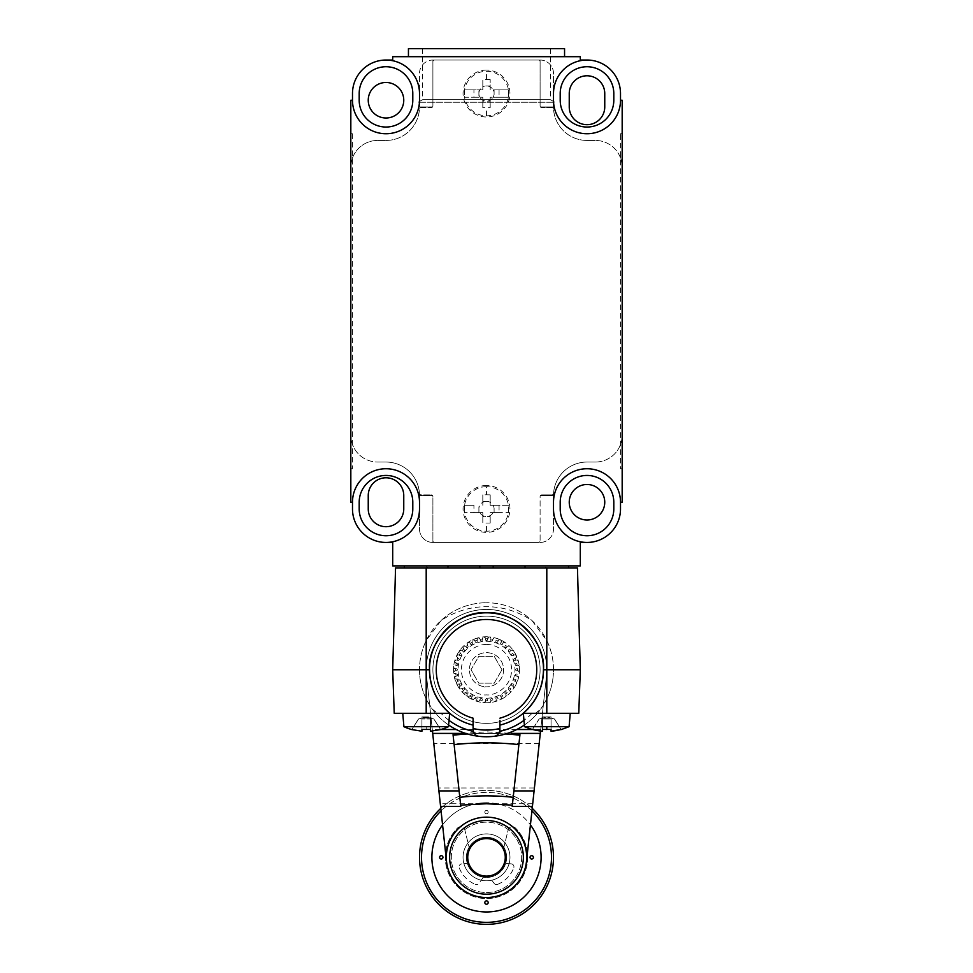 <?xml version="1.0" encoding="UTF-8"?>
<svg xmlns="http://www.w3.org/2000/svg" width="973" height="973" viewBox="0 0 973 973"><rect width="100%" height="100%" fill="white"/><g stroke="black" fill="none" stroke-linecap="round" stroke-linejoin="round"><path stroke-width="0.73" stroke-dasharray="4.87 3.65" d="M508.453 97.227L508.465 89.857A22.27 22.27 0 0 0 486.5 71.272A22.27 22.27 0 0 0 464.535 97.227L482.815 97.227L464.535 97.227A22.27 22.27 0 0 0 486.5 115.811A22.27 22.27 0 0 0 508.465 89.857L493.141 89.857A7.602 7.602 0 0 1 493.141 97.227L508.453 97.227L490.185 97.227L490.185 107.638L490.185 101.143L482.815 101.143L482.815 100.183A7.602 7.602 0 0 1 479.859 97.227L478.898 97.227L478.898 89.857L472.404 89.857L482.815 89.857L482.815 79.445L482.815 85.94L490.185 85.94L490.185 89.857L490.185 79.445L490.185 85.94M494.102 89.857L494.102 97.227M473.936 505.255L464.547 505.255L473.936 505.255L473.936 512.625L482.815 512.625L464.535 512.625L482.815 512.625L482.815 523.036L490.185 523.036L490.185 516.541L482.815 516.541L482.815 515.593A7.602 7.602 0 0 0 493.141 505.255L494.102 505.255L494.102 512.625L499.064 512.625L490.185 512.625L508.453 512.625L494.102 512.625M386.001 542.447A33.496 33.496 0 0 0 419.497 508.94L419.497 502.25A33.496 33.496 0 0 0 386.001 468.743A33.496 33.496 0 0 0 352.494 502.25L352.494 508.94A33.496 33.496 0 0 0 386.001 542.447L392.703 542.447L392.703 565.897L580.297 565.897L580.297 542.447L586.999 542.447A33.496 33.496 0 0 0 620.506 508.94L620.506 502.25A33.496 33.496 0 0 0 586.999 468.743A33.496 33.496 0 0 0 553.503 502.25L553.503 508.94A33.496 33.496 0 0 0 586.999 542.447M350.827 133.739L352.494 133.739L350.827 133.739L350.827 100.243L352.494 100.243A33.496 33.496 0 0 0 386.001 133.739A33.496 33.496 0 0 0 419.497 100.243L419.497 93.542A33.496 33.496 0 0 0 386.001 60.034L386.013 60.034M586.999 60.034A33.496 33.496 0 0 0 553.503 93.542L553.503 100.243A33.496 33.496 0 0 0 586.999 133.739A33.496 33.496 0 0 0 620.506 100.243L620.506 93.542A33.496 33.496 0 0 0 586.999 60.034L580.297 60.034L580.297 56.689L392.703 56.689L392.703 60.034L386.001 60.034A33.496 33.496 0 0 0 352.494 93.542L352.494 100.243M620.506 502.25L622.173 502.25L622.173 468.743L620.506 468.743L620.506 133.739L622.173 133.739L622.173 100.243L620.506 100.243M408.441 56.689L564.559 56.689L408.441 56.689M352.494 133.739L352.494 468.743L350.827 468.743L350.827 502.25L352.494 502.25M486.5 565.897L426.198 565.897L486.5 565.897M568.524 565.897L525.031 565.897L568.524 565.897M548.273 565.897L525.031 565.897L548.273 565.897M404.476 565.897L447.969 565.897L404.476 565.897M424.727 565.897L447.969 565.897L424.727 565.897M569.241 502.25A17.757 17.757 0 0 0 586.999 519.996A17.757 17.757 0 0 0 604.756 502.25A17.757 17.757 0 0 0 586.999 484.493A17.757 17.757 0 0 0 569.241 502.25M403.759 495.549A17.757 17.757 0 0 0 386.001 477.792A17.757 17.757 0 0 0 368.244 495.549L368.244 508.94A17.757 17.757 0 0 0 386.001 526.697A17.757 17.757 0 0 0 403.759 508.94L403.759 495.549M350.827 468.743L352.494 468.743M350.827 167.113A26.806 26.806 0 0 1 377.621 140.44A26.806 26.806 0 0 0 350.827 167.247L350.827 435.247A26.806 26.806 0 0 0 377.621 462.041L386.001 462.041A33.508 33.508 0 0 1 419.436 493.311A1.678 1.678 0 0 0 421.102 494.88L431.221 494.88L421.102 494.88A1.678 1.678 0 0 1 419.436 493.311A33.508 33.508 0 0 0 386.001 462.041A33.496 33.496 0 0 1 419.497 495.549A33.496 33.496 0 0 0 386.001 462.041L377.621 462.041A26.806 26.806 0 0 1 350.827 435.247L350.827 167.247L350.827 435.247A26.806 26.806 0 0 0 377.621 462.041A26.806 26.806 0 0 1 350.827 435.381M419.497 495.549L419.497 529.044A13.403 13.403 0 0 0 432.9 542.447L540.1 542.447A13.403 13.403 0 0 0 553.503 529.044L553.503 495.549A33.496 33.496 0 0 1 586.999 462.041A33.496 33.496 0 0 0 553.503 495.549L540.429 495.549A1.678 1.678 0 0 0 540.1 496.546L540.1 542.447A13.403 13.403 0 0 0 553.503 529.044L553.503 495.549L540.429 495.549A1.678 1.678 0 0 0 540.1 496.546A1.678 1.678 0 0 1 541.779 494.88A1.678 1.678 0 0 0 540.1 496.546L540.1 540.769A1.678 1.678 0 0 1 540.1 540.818L540.1 540.769A1.678 1.678 0 0 1 538.422 542.447L434.578 542.447A1.678 1.678 0 0 1 432.9 540.769L432.9 496.546L432.9 542.447L540.1 542.447L540.1 540.818A1.678 1.678 0 0 1 538.422 542.447L434.578 542.447A1.678 1.678 0 0 1 432.9 540.769L432.9 496.546A1.678 1.678 0 0 0 431.221 494.88A1.678 1.678 0 0 1 432.9 496.546L432.9 542.447A13.403 13.403 0 0 1 419.497 529.044L419.497 495.549L432.559 495.549A1.678 1.678 0 0 1 432.9 496.558A1.678 1.678 0 0 0 432.559 495.549L419.497 495.549M595.379 462.041L586.999 462.041L595.379 462.041A26.806 26.806 0 0 0 622.173 435.247L622.173 167.247L622.173 435.247A26.806 26.806 0 0 1 595.379 462.041A26.806 26.806 0 0 0 622.173 435.247A26.806 26.806 0 0 1 595.379 462.041L586.999 462.041A33.508 33.508 0 0 0 553.564 493.311A1.678 1.678 0 0 1 551.898 494.88L541.779 494.88L551.898 494.88A1.678 1.678 0 0 0 553.564 493.311A33.508 33.508 0 0 1 586.999 462.041L595.379 462.041M620.506 468.743L622.173 468.743M368.244 100.243A17.757 17.757 0 0 0 386.001 118.001A17.757 17.757 0 0 0 403.759 100.243A17.757 17.757 0 0 0 386.001 82.486A17.757 17.757 0 0 0 368.244 100.243M604.756 93.542A17.757 17.757 0 0 0 586.999 75.785A17.757 17.757 0 0 0 569.241 93.542L569.241 106.945A17.757 17.757 0 0 0 586.999 124.69A17.757 17.757 0 0 0 604.756 106.945L604.756 93.542M622.173 133.739L620.506 133.739M620.506 157.918A26.806 26.806 0 0 0 595.379 140.44A26.806 26.806 0 0 1 622.173 167.247A26.806 26.806 0 0 0 595.379 140.44A26.806 26.806 0 0 1 622.173 167.247L622.173 435.247L622.173 167.247A26.806 26.806 0 0 0 620.506 157.918M586.999 140.44L595.379 140.44L586.999 140.44A33.496 33.496 0 0 1 553.503 106.945L553.503 73.437A13.403 13.403 0 0 0 540.1 60.034L432.9 60.034A13.403 13.403 0 0 0 419.497 73.437L419.497 106.945A33.496 33.496 0 0 1 386.001 140.44A33.496 33.496 0 0 0 419.497 106.933L432.584 106.933L419.497 106.933L419.497 73.437A13.403 13.403 0 0 1 432.9 60.034L432.9 105.948A1.678 1.678 0 0 1 431.221 107.614A1.678 1.678 0 0 0 432.9 105.935L432.9 60.034L540.1 60.034L540.1 105.935L540.1 60.034A13.403 13.403 0 0 1 553.503 73.437L553.503 106.933A33.496 33.496 0 0 0 586.999 140.44L595.379 140.44L586.999 140.44A33.508 33.508 0 0 1 553.564 109.171A33.508 33.508 0 0 0 586.999 140.44M377.621 140.44L386.001 140.44A33.508 33.508 0 0 0 419.436 109.171A1.678 1.678 0 0 1 421.102 107.614L431.221 107.614L421.102 107.614A1.678 1.678 0 0 0 419.436 109.171A33.508 33.508 0 0 1 386.001 140.44L377.621 140.44A26.806 26.806 0 0 0 350.827 167.247A26.806 26.806 0 0 1 377.621 140.44L386.001 140.44L377.621 140.44M408.441 48.65L564.559 48.65M486.5 567.904L546.802 567.904L486.5 567.904M525.079 565.897L525.079 567.904L545.33 567.904L545.33 565.897L545.33 567.904L525.031 567.904L568.573 567.904L525.031 567.904L525.079 565.897L525.079 567.904M447.921 565.897L447.921 567.904L427.67 567.904L427.67 565.897L427.67 567.904L447.969 567.904L404.427 567.904L447.969 567.904L447.921 565.897L447.921 567.904M613.805 508.94L613.805 502.25A26.806 26.806 0 0 0 586.999 475.444A26.806 26.806 0 0 0 560.205 502.25L560.205 508.94A26.806 26.806 0 0 0 586.999 535.746A26.806 26.806 0 0 0 613.805 508.94M613.805 100.243L613.805 93.542A26.806 26.806 0 0 0 586.999 66.736A26.806 26.806 0 0 0 560.205 93.542L560.205 100.243A26.806 26.806 0 0 0 586.999 127.037A26.806 26.806 0 0 0 613.805 100.243M550.353 48.65L422.647 48.65L550.353 48.65L550.353 99.66L422.647 99.66L550.353 99.66L554.841 102.25L418.159 102.25L554.841 102.25M412.795 100.243L412.795 93.542A26.806 26.806 0 0 0 386.001 66.736A26.806 26.806 0 0 0 359.195 93.542L359.195 100.243A26.806 26.806 0 0 0 386.001 127.037A26.806 26.806 0 0 0 412.795 100.243M412.795 508.94L412.795 502.25A26.806 26.806 0 0 0 386.001 475.444A26.806 26.806 0 0 0 359.195 502.25L359.195 508.94A26.806 26.806 0 0 0 386.001 535.746A26.806 26.806 0 0 0 412.795 508.94M426.198 565.897L426.198 567.904L577.451 567.904L580.297 669.752L553.503 669.752C553.479 659.56 551.253 649.83 546.802 640.55L531.939 620.519C518.062 611.397 502.907 606.775 486.5 606.678C470.093 606.775 454.938 611.397 441.061 620.519L426.198 640.55C421.771 649.721 419.545 659.463 419.497 669.752L392.703 669.752L395.549 567.904L426.198 567.904L426.198 640.55M540.441 106.933A1.678 1.678 0 0 1 540.1 105.935L540.1 61.713A1.678 1.678 0 0 0 539.614 60.533A1.678 1.678 0 0 1 540.1 61.713L540.1 105.935A1.678 1.678 0 0 0 540.112 106.106A1.678 1.678 0 0 1 540.1 105.935A1.678 1.678 0 0 0 541.779 107.614L551.898 107.614A1.678 1.678 0 0 1 553.564 109.171A1.678 1.678 0 0 0 551.898 107.614L541.779 107.614A1.678 1.678 0 0 1 540.112 106.106A1.678 1.678 0 0 0 540.441 106.933L553.503 106.933L540.441 106.933M386.001 462.041L377.621 462.041L386.001 462.041M432.9 105.984A1.678 1.678 0 0 0 432.9 105.948L432.9 61.713A1.678 1.678 0 0 1 434.578 60.034L538.422 60.034A1.678 1.678 0 0 1 539.614 60.533A1.678 1.678 0 0 0 538.422 60.034L434.578 60.034A1.678 1.678 0 0 0 432.9 61.713L432.9 105.935A1.678 1.678 0 0 1 432.571 106.933A1.678 1.678 0 0 0 432.9 105.984M422.647 48.65L422.647 99.66L418.159 102.25M578.777 713.294L535.454 713.294L540.708 709.122A67.003 67.003 0 0 1 524.374 725.019M546.802 713.294L570.251 713.294L523.352 713.294L546.802 713.294L546.802 698.942C551.229 689.772 553.455 680.03 553.503 669.752M441.061 620.519A67.003 67.003 0 0 1 486.5 602.749A67.003 67.003 0 0 0 419.497 669.752A67.003 67.003 0 0 0 486.5 736.743A67.003 67.003 0 0 0 553.503 669.752A67.003 67.003 0 0 0 486.5 602.749A67.003 67.003 0 0 1 531.939 620.519M546.802 698.942L540.708 709.122M448.626 725.019A67.003 67.003 0 0 1 432.292 709.122L426.198 698.942C421.771 689.772 419.545 680.03 419.497 669.752M432.292 709.122L437.546 713.294L394.223 713.294M523.352 713.294L570.251 713.294L523.352 713.294L524.52 726.697L569.083 726.697A53.503 53.503 0 0 1 561.202 729.58M499.903 729.677L499.903 725.104A56.945 56.945 0 0 0 523.194 713.294L535.454 713.294M493.943 736.33C496.887 735.856 498.808 734.189 499.684 731.343M486.5 616.14A53.6 53.6 0 0 1 540.1 669.752A53.6 53.6 0 0 1 486.5 723.353A53.6 53.6 0 0 1 432.9 669.752A53.6 53.6 0 0 1 486.5 616.14A53.6 53.6 0 0 0 432.9 669.752A53.6 53.6 0 0 0 486.5 723.353A53.6 53.6 0 0 0 540.1 669.752A53.6 53.6 0 0 0 486.5 616.14A53.6 53.6 0 0 0 432.9 669.752A53.6 53.6 0 0 0 486.5 723.353A53.6 53.6 0 0 0 540.1 669.752A53.6 53.6 0 0 0 486.5 616.14A53.6 53.6 0 0 0 432.9 669.752A53.6 53.6 0 0 0 486.5 723.353A53.6 53.6 0 0 0 540.1 669.752A53.6 53.6 0 0 0 486.5 616.14M479.057 736.33C476.113 735.856 474.192 734.189 473.316 731.343M449.027 720.385A62.99 62.99 0 0 1 440.988 713.294L437.546 713.294M426.198 713.294L402.749 713.294L426.198 713.294L426.198 698.942M449.648 713.294L402.749 713.294L449.648 713.294L448.48 726.697L403.917 726.697L448.48 726.697L403.917 726.697L402.749 713.294M440.988 713.294L449.806 713.294A56.945 56.945 0 0 0 473.097 725.104L473.097 720.373M523.194 713.294A56.945 56.945 0 0 1 499.903 725.104L499.903 720.373M449.806 713.294A56.945 56.945 0 0 0 473.097 725.104L473.097 729.677M570.251 713.294L569.083 726.697M532.401 729.58L539.2 718.95L546.802 716.919L551.059 718.062L551.059 718.95L542.545 718.95L551.059 718.95L551.059 731.222L551.059 718.062L546.802 716.919L554.501 718.974L561.105 729.434L554.391 718.95L551.059 718.062L551.059 731.222A53.333 53.333 0 0 0 561.105 729.434L554.391 718.95L551.059 718.062L542.545 718.062L542.545 731.222L542.545 718.062L551.059 718.062L551.059 731.222L551.059 729.434L542.545 729.434L542.545 718.062L542.545 731.222A53.333 53.333 0 0 1 532.486 729.434L532.401 729.58A53.503 53.503 0 0 1 524.52 726.697M551.059 729.434L551.059 716.919L551.059 729.434L542.545 729.434L542.545 718.974L542.545 729.434M432.45 731.015L426.551 676.211A60.302 60.302 0 0 1 492.958 609.791A60.302 60.302 0 0 1 546.449 676.211L540.55 731.015M421.941 729.434L421.941 718.062L430.455 718.062L433.897 718.974L440.514 729.434L433.8 718.95L426.198 716.919L421.941 718.062L421.941 718.95L430.455 718.95L430.455 716.919L430.455 729.434L430.455 718.95L421.941 718.95L421.941 716.919L421.941 731.222L421.941 729.434L426.198 729.58L421.941 729.434L421.941 731.222A53.333 53.333 0 0 1 411.895 729.434L418.609 718.95L421.941 718.062L421.941 731.222A53.333 53.333 0 0 1 411.895 729.434L418.609 718.95L421.941 718.062L430.455 718.062L430.455 731.222L430.455 718.062L421.941 718.062L421.941 731.222L421.941 718.062L426.198 716.919L433.897 718.974L440.514 729.434A53.333 53.333 0 0 1 430.455 731.222A53.333 53.333 0 0 0 440.514 729.434L433.8 718.95L430.455 718.062L430.455 731.222L430.455 729.434L426.198 729.58L430.455 729.434L430.455 718.062L430.455 731.222M526.502 861.324L546.449 676.211A60.302 60.302 0 0 0 492.958 609.791A60.302 60.302 0 0 0 426.551 676.211L446.498 861.324A40.197 40.197 0 0 0 526.502 861.324A40.197 40.197 0 0 0 486.5 817.15A40.197 40.197 0 0 0 446.498 861.324M461.883 733.411L486.5 731.854L511.117 733.411M539.2 718.95L542.545 718.062L542.545 716.919L542.545 718.974L551.059 718.974L542.545 718.974L542.545 718.062L546.802 716.919L539.103 718.974L532.486 729.434L539.2 718.95M539.212 743.445L433.788 743.445M519.947 734.688L512.212 806.398M453.053 734.688L460.788 806.398M467.454 733.983A311.652 311.652 0 0 1 505.546 733.983M486.5 820.494A36.852 36.852 0 0 0 449.648 857.347A36.852 36.852 0 0 0 486.5 894.199A36.852 36.852 0 0 0 523.352 857.347A36.852 36.852 0 0 0 486.5 820.494M532.486 729.434L539.103 718.974L546.802 716.919L551.059 718.062L546.802 716.919L551.059 716.919L551.059 718.062L551.059 716.919L546.802 716.919L551.059 718.062L551.059 731.222L551.059 718.062L542.545 718.062L546.802 716.919L542.545 716.919L542.545 718.062L542.545 716.919L546.802 716.919L542.545 718.062L546.802 716.919L551.059 718.062L542.545 718.062L546.802 716.919L554.501 718.974L561.105 729.434M488.847 636.829L487.509 639.638L487.643 638.057A1.338 1.338 0 0 1 489.091 636.829L489.091 636.829A1.338 1.338 0 0 0 488.847 636.829A32.997 32.997 0 0 0 483.897 636.853L483.326 636.877A1.338 1.338 0 0 0 483.094 636.926A32.997 32.997 0 0 0 478.23 637.802L477.67 637.935A1.338 1.338 0 0 0 477.451 638.02A32.997 32.997 0 0 0 472.805 639.723L472.282 639.942A1.338 1.338 0 0 0 472.075 640.076A32.997 32.997 0 0 0 467.806 642.557L467.32 642.873A1.338 1.338 0 0 0 467.137 643.031A32.997 32.997 0 0 0 463.367 646.218L462.941 646.607A1.338 1.338 0 0 0 462.795 646.79A32.997 32.997 0 0 0 459.633 650.596L459.292 651.046A1.338 1.338 0 0 0 459.171 651.253A32.997 32.997 0 0 0 456.714 655.547L456.459 656.057A1.338 1.338 0 0 0 456.373 656.289A32.997 32.997 0 0 0 454.695 660.935L454.537 661.482A1.338 1.338 0 0 0 454.488 661.725A32.997 32.997 0 0 0 453.649 666.59L453.588 667.162A1.338 1.338 0 0 0 453.588 667.405A32.997 32.997 0 0 0 453.6 672.343L453.637 672.915A1.338 1.338 0 0 0 453.673 673.158A32.997 32.997 0 0 0 454.561 678.023L454.683 678.57A1.338 1.338 0 0 0 454.768 678.801A32.997 32.997 0 0 0 456.471 683.435L456.702 683.97A1.338 1.338 0 0 0 456.824 684.177A32.997 32.997 0 0 0 459.305 688.446L459.621 688.92A1.338 1.338 0 0 0 459.779 689.103A32.997 32.997 0 0 0 462.966 692.885L463.355 693.299A1.338 1.338 0 0 0 463.549 693.457A32.997 32.997 0 0 0 467.344 696.619L467.806 696.96A1.338 1.338 0 0 0 468.013 697.082A32.997 32.997 0 0 0 472.306 699.538L472.817 699.794A1.338 1.338 0 0 0 473.036 699.879A32.997 32.997 0 0 0 477.694 701.545L478.242 701.715A1.338 1.338 0 0 0 478.473 701.752A32.997 32.997 0 0 0 483.35 702.591L483.909 702.664A1.338 1.338 0 0 0 484.153 702.664A32.997 32.997 0 0 0 489.103 702.64L489.674 702.615A1.338 1.338 0 0 0 489.906 702.567A32.997 32.997 0 0 0 494.771 701.691L495.33 701.557A1.338 1.338 0 0 0 495.549 701.484A32.997 32.997 0 0 0 500.195 699.769L500.718 699.551A1.338 1.338 0 0 0 500.925 699.429A32.997 32.997 0 0 0 505.194 696.936L505.68 696.619A1.338 1.338 0 0 0 505.863 696.473A32.997 32.997 0 0 0 509.633 693.275L510.059 692.885A1.338 1.338 0 0 0 510.205 692.703A32.997 32.997 0 0 0 513.367 688.908L513.72 688.446A1.338 1.338 0 0 0 513.829 688.239A32.997 32.997 0 0 0 516.286 683.946L516.541 683.435A1.338 1.338 0 0 0 516.627 683.204A32.997 32.997 0 0 0 518.305 678.558L518.463 678.011A1.338 1.338 0 0 0 518.512 677.767A32.997 32.997 0 0 0 519.351 672.902L519.412 672.331A1.338 1.338 0 0 0 519.412 672.088A32.997 32.997 0 0 0 519.4 667.15L519.363 666.578A1.338 1.338 0 0 0 519.327 666.335A32.997 32.997 0 0 0 518.451 661.482L518.317 660.922A1.338 1.338 0 0 0 518.232 660.691A32.997 32.997 0 0 0 516.529 656.057L516.298 655.534A1.338 1.338 0 0 0 516.177 655.315A32.997 32.997 0 0 0 513.695 651.046L513.379 650.572A1.338 1.338 0 0 0 513.221 650.39A32.997 32.997 0 0 0 510.034 646.607L509.645 646.194A1.338 1.338 0 0 0 509.451 646.036A32.997 32.997 0 0 0 505.656 642.873L505.194 642.533A1.338 1.338 0 0 0 504.987 642.411A32.997 32.997 0 0 0 500.694 639.954L500.183 639.699A1.338 1.338 0 0 0 499.964 639.614A32.997 32.997 0 0 0 495.306 637.947L494.758 637.777A1.338 1.338 0 0 0 494.527 637.741A32.997 32.997 0 0 0 489.65 636.901L489.65 636.901A1.338 1.338 0 0 1 490.879 638.349L489.65 636.901M500.694 639.966L500.694 639.966A1.338 1.338 0 0 1 501.35 641.742L500.694 639.966M486.5 892.521A35.174 35.174 0 0 0 521.674 857.347A35.174 35.174 0 0 0 486.5 822.173A35.174 35.174 0 0 0 451.326 857.347A35.174 35.174 0 0 0 486.5 892.521A35.174 35.174 0 0 0 521.674 857.347A35.174 35.174 0 0 0 486.5 822.173A35.174 35.174 0 0 0 451.326 857.347A35.174 35.174 0 0 0 486.5 892.521A35.174 35.174 0 0 0 521.674 857.347A35.174 35.174 0 0 0 486.5 822.173A35.174 35.174 0 0 0 451.326 857.347A35.174 35.174 0 0 0 486.5 892.521A35.174 35.174 0 0 0 521.674 857.347A35.174 35.174 0 0 0 486.5 822.173A35.174 35.174 0 0 0 451.326 857.347A35.174 35.174 0 0 0 486.5 892.521M519.886 735.187A311.652 311.652 0 0 0 453.114 735.187A311.652 311.652 0 0 1 519.886 735.187M430.455 729.434L430.455 718.974L421.941 718.974L430.455 718.974L430.455 718.062L421.941 716.919L421.941 718.062L426.198 716.919L430.455 718.062L430.455 716.919L430.455 718.062L426.198 716.919L430.455 716.919L421.941 718.062L421.941 716.919L426.198 716.919L421.941 718.062L430.455 718.062L426.198 716.919L430.455 718.062L426.198 716.919L421.941 718.062L421.941 731.222M490.818 639.066L490.745 639.93A1.009 1.009 0 0 0 491.572 641.012A1.009 1.009 0 0 0 492.727 640.27A1.009 1.009 0 0 1 491.572 641.012A1.009 1.009 0 0 1 490.745 639.93L490.818 639.066A30.99 30.99 0 0 1 492.946 639.431L492.727 640.27L492.946 639.431M494.527 637.741L493.129 638.738A1.338 1.338 0 0 1 494.758 637.777L495.306 637.947A1.338 1.338 0 0 1 496.266 639.589L495.306 637.947M496.084 640.283L495.853 641.122A1.009 1.009 0 0 0 496.485 642.326A1.009 1.009 0 0 0 497.75 641.803A1.009 1.009 0 0 1 496.485 642.326A1.009 1.009 0 0 1 495.853 641.122L496.084 640.283A30.99 30.99 0 0 1 498.115 641.012L497.75 641.803L498.115 641.012M499.964 639.614L498.407 640.356A1.338 1.338 0 0 1 500.183 639.699L500.681 639.93M501.046 642.387L500.681 643.177A1.009 1.009 0 0 0 501.095 644.479A1.009 1.009 0 0 0 502.433 644.175A1.009 1.009 0 0 1 501.095 644.479A1.009 1.009 0 0 1 500.681 643.177L501.046 642.387A30.99 30.99 0 0 1 502.919 643.469L502.433 644.175L502.919 643.469M504.987 642.411L503.333 642.873A1.338 1.338 0 0 1 505.194 642.533L505.656 642.873A1.338 1.338 0 0 1 505.984 644.746L505.656 642.873M505.583 645.33L505.084 646.048A1.009 1.009 0 0 0 506.629 647.337A1.009 1.009 0 0 1 505.084 646.048L505.583 645.33A30.99 30.99 0 0 1 507.237 646.717L506.629 647.337L507.237 646.717M509.451 646.036L507.748 646.206A1.338 1.338 0 0 1 509.645 646.194L510.034 646.607A1.338 1.338 0 0 1 510.034 648.505L510.034 646.607M509.536 649.015L508.915 649.636A1.009 1.009 0 0 0 510.217 651.168A1.009 1.009 0 0 1 508.915 649.636L509.536 649.015A30.99 30.99 0 0 1 510.922 650.669L510.217 651.168L510.922 650.669M513.221 650.39L511.506 650.256A1.338 1.338 0 0 1 513.379 650.572L513.695 651.046A1.338 1.338 0 0 1 513.367 652.919L513.695 651.046M512.783 653.333L512.066 653.832A1.009 1.009 0 0 0 511.774 655.17A1.009 1.009 0 0 0 513.087 655.571A1.009 1.009 0 0 1 511.774 655.17A1.009 1.009 0 0 1 512.066 653.832L512.783 653.333A30.99 30.99 0 0 1 513.866 655.206L513.087 655.571L513.866 655.206M516.177 655.315L514.51 654.89A1.338 1.338 0 0 1 516.298 655.534L516.505 656.033M515.885 657.833L516.517 656.057A1.338 1.338 0 0 1 515.885 657.833L514.449 658.514A1.009 1.009 0 0 0 513.926 659.779A1.009 1.009 0 0 0 515.143 660.399A1.009 1.009 0 0 1 513.926 659.779A1.009 1.009 0 0 1 514.449 658.514L515.885 657.833M515.228 658.137A30.99 30.99 0 0 1 515.97 660.168L515.143 660.399L515.97 660.168M518.232 660.691L516.675 659.986A1.338 1.338 0 0 1 518.317 660.922L518.439 661.482A1.338 1.338 0 0 1 517.502 663.124L518.439 661.482M516.809 663.306L515.97 663.537A1.009 1.009 0 0 0 515.24 664.693A1.009 1.009 0 0 0 516.335 665.52A1.009 1.009 0 0 1 515.24 664.693A1.009 1.009 0 0 1 515.97 663.537L516.809 663.306A30.99 30.99 0 0 1 517.186 665.435L516.335 665.52L517.186 665.435M519.327 666.335L517.904 665.374A1.338 1.338 0 0 1 519.363 666.578L519.4 667.15A1.338 1.338 0 0 1 518.183 668.609L519.4 667.15M517.466 668.67L516.602 668.743A1.009 1.009 0 0 0 515.678 669.752A1.009 1.009 0 0 0 516.614 670.762A1.009 1.009 0 0 1 515.678 669.752A1.009 1.009 0 0 1 516.602 668.743L517.466 668.67A30.99 30.99 0 0 1 517.466 670.835L516.614 670.762L517.466 670.835M519.412 672.088L518.195 670.884A1.338 1.338 0 0 1 519.412 672.331L519.351 672.902A1.338 1.338 0 0 1 517.904 674.119L519.351 672.902M517.186 674.058L516.322 673.985A1.009 1.009 0 0 0 515.24 674.824A1.009 1.009 0 0 0 515.982 675.967A1.009 1.009 0 0 1 515.24 674.824A1.009 1.009 0 0 1 516.322 673.985L517.186 674.058A30.99 30.99 0 0 1 516.809 676.186L515.982 675.967L516.809 676.186M518.512 677.767L517.514 676.369A1.338 1.338 0 0 1 518.463 678.011L518.305 678.558A1.338 1.338 0 0 1 516.663 679.507L518.305 678.558M515.97 679.324L515.131 679.105A1.009 1.009 0 0 0 513.914 679.738A1.009 1.009 0 0 0 514.449 681.003A1.009 1.009 0 0 1 513.914 679.738A1.009 1.009 0 0 1 515.131 679.105L515.97 679.324A30.99 30.99 0 0 1 515.228 681.355L514.449 681.003L515.228 681.355M516.627 683.204L515.885 681.659A1.338 1.338 0 0 1 516.541 683.435L516.286 683.946A1.338 1.338 0 0 1 514.51 684.603L516.286 683.946M513.853 684.299L513.075 683.934A1.009 1.009 0 0 0 511.774 684.347A1.009 1.009 0 0 0 512.066 685.685A1.009 1.009 0 0 1 511.774 684.347A1.009 1.009 0 0 1 513.075 683.934L513.853 684.299A30.99 30.99 0 0 1 512.783 686.172L512.066 685.685L512.783 686.172M513.829 688.239L513.379 686.585A1.338 1.338 0 0 1 513.72 688.446L513.367 688.896A1.338 1.338 0 0 1 511.506 689.237L513.367 688.896M510.922 688.823L510.205 688.325A1.009 1.009 0 0 0 508.915 689.881A1.009 1.009 0 0 1 510.205 688.325L510.922 688.823A30.99 30.99 0 0 1 509.524 690.477L508.915 689.881L509.524 690.477M510.205 692.703L510.047 690.988A1.338 1.338 0 0 1 510.059 692.885L509.633 693.275A1.338 1.338 0 0 1 507.736 693.287L509.633 693.275M507.237 692.776L506.617 692.168A1.009 1.009 0 0 0 505.255 692.107A1.009 1.009 0 0 0 505.084 693.469A1.009 1.009 0 0 1 505.255 692.107A1.009 1.009 0 0 1 506.617 692.168L507.237 692.776A30.99 30.99 0 0 1 505.583 694.163L505.084 693.469L505.583 694.163M505.863 696.473L505.996 694.758A1.338 1.338 0 0 1 505.68 696.619L505.194 696.936A1.338 1.338 0 0 1 503.333 696.607L505.194 696.936M502.919 696.023L502.421 695.318A1.009 1.009 0 0 0 501.083 695.026A1.009 1.009 0 0 0 500.681 696.327A1.009 1.009 0 0 1 501.083 695.026A1.009 1.009 0 0 1 502.421 695.318L502.919 696.023A30.99 30.99 0 0 1 501.046 697.106L500.681 696.327L501.046 697.106M500.925 699.429L501.35 697.763A1.338 1.338 0 0 1 500.718 699.551L500.195 699.769A1.338 1.338 0 0 1 498.407 699.125L500.195 699.769M498.103 698.48L497.738 697.69A1.009 1.009 0 0 0 496.473 697.179A1.009 1.009 0 0 0 495.853 698.395A1.009 1.009 0 0 1 496.473 697.179A1.009 1.009 0 0 1 497.738 697.69L498.103 698.48A30.99 30.99 0 0 1 496.072 699.222L495.853 698.395L496.072 699.222M495.549 701.484L496.266 699.915A1.338 1.338 0 0 1 495.33 701.557L494.771 701.691A1.338 1.338 0 0 1 493.129 700.742L494.771 701.691M492.946 700.061L492.715 699.222A1.009 1.009 0 0 0 491.56 698.492A1.009 1.009 0 0 0 490.733 699.575A1.009 1.009 0 0 1 491.56 698.492A1.009 1.009 0 0 1 492.715 699.222L492.946 700.061A30.99 30.99 0 0 1 490.806 700.438L490.733 699.575L490.806 700.438M489.906 702.567L490.879 701.156A1.338 1.338 0 0 1 489.674 702.615L489.103 702.64A1.338 1.338 0 0 1 487.643 701.424L489.103 702.64M487.582 700.718L487.497 699.855A1.009 1.009 0 0 0 486.488 698.93A1.009 1.009 0 0 0 485.491 699.855A1.009 1.009 0 0 1 486.488 698.93A1.009 1.009 0 0 1 487.497 699.855L487.582 700.718A30.99 30.99 0 0 1 485.418 700.718L485.491 699.855L485.418 700.718M484.153 702.664L485.357 701.436A1.338 1.338 0 0 1 483.909 702.664L483.35 702.591A1.338 1.338 0 0 1 482.121 701.144L483.35 702.591M478.473 701.752L480.273 699.222A1.009 1.009 0 0 1 481.428 698.48A1.009 1.009 0 0 1 482.255 699.563L482.121 701.144L482.255 699.563A1.009 1.009 0 0 0 481.428 698.48A1.009 1.009 0 0 0 480.273 699.222L479.871 700.755A1.338 1.338 0 0 1 478.242 701.715L477.694 701.545A1.338 1.338 0 0 1 476.734 699.903L477.694 701.545M482.182 700.438A30.99 30.99 0 0 1 480.054 700.061M473.036 699.879L475.25 697.702A1.009 1.009 0 0 1 476.515 697.167A1.009 1.009 0 0 1 477.147 698.383L476.734 699.903L477.147 698.383A1.009 1.009 0 0 0 476.515 697.167A1.009 1.009 0 0 0 475.25 697.702L474.593 699.137A1.338 1.338 0 0 1 472.817 699.794L472.306 699.538A1.338 1.338 0 0 1 471.65 697.75L472.306 699.538M476.916 699.222A30.99 30.99 0 0 1 474.885 698.48M468.013 697.082L470.567 695.318A1.009 1.009 0 0 1 471.905 695.014A1.009 1.009 0 0 1 472.319 696.315L471.65 697.75L472.319 696.315A1.009 1.009 0 0 0 471.905 695.014A1.009 1.009 0 0 0 470.567 695.318L469.667 696.619A1.338 1.338 0 0 1 467.806 696.96L467.344 696.619A1.338 1.338 0 0 1 467.016 694.746L467.344 696.619M471.954 697.106A30.99 30.99 0 0 1 470.081 696.023M463.549 693.457L466.371 692.168A1.009 1.009 0 0 1 467.916 693.445L467.016 694.746L467.916 693.445A1.009 1.009 0 0 0 466.371 692.168L465.252 693.287A1.338 1.338 0 0 1 463.355 693.299L462.966 692.885A1.338 1.338 0 0 1 462.966 690.988L462.966 692.885M467.417 694.163A30.99 30.99 0 0 1 465.763 692.776M459.779 689.103L462.783 688.325A1.009 1.009 0 0 1 464.133 688.495A1.009 1.009 0 0 1 464.085 689.869L462.966 690.988L464.085 689.869A1.009 1.009 0 0 0 464.133 688.495A1.009 1.009 0 0 0 462.783 688.325L461.494 689.237A1.338 1.338 0 0 1 459.621 688.92L459.317 688.446A1.338 1.338 0 0 1 459.633 686.573L459.317 688.446M463.464 690.477A30.99 30.99 0 0 1 462.078 688.823M456.824 684.177L459.913 683.922A1.009 1.009 0 0 1 461.226 684.335A1.009 1.009 0 0 1 460.934 685.661L459.633 686.573L460.934 685.661A1.009 1.009 0 0 0 461.226 684.335A1.009 1.009 0 0 0 459.913 683.922L458.49 684.603A1.338 1.338 0 0 1 456.702 683.97L456.483 683.435A1.338 1.338 0 0 1 457.115 681.659L456.483 683.435M460.217 686.172A30.99 30.99 0 0 1 459.134 684.299M454.768 678.801L457.857 679.093A1.009 1.009 0 0 1 459.074 679.713A1.009 1.009 0 0 1 458.551 680.978L457.115 681.659L458.551 680.978A1.009 1.009 0 0 0 459.074 679.713A1.009 1.009 0 0 0 457.857 679.093L456.337 679.519A1.338 1.338 0 0 1 454.683 678.57L454.561 678.023A1.338 1.338 0 0 1 455.498 676.369L454.561 678.023M457.772 681.355A30.99 30.99 0 0 1 457.03 679.324M453.673 673.158L456.665 673.973A1.009 1.009 0 0 1 457.76 674.8A1.009 1.009 0 0 1 457.03 675.955L455.498 676.369L457.03 675.955A1.009 1.009 0 0 0 457.76 674.8A1.009 1.009 0 0 0 456.665 673.973L455.096 674.131A1.338 1.338 0 0 1 453.637 672.915L453.6 672.343A1.338 1.338 0 0 1 454.817 670.896L453.6 672.343M456.191 676.186A30.99 30.99 0 0 1 455.814 674.058M455.534 670.823L456.398 670.75A1.009 1.009 0 0 0 457.322 669.74A1.009 1.009 0 0 0 456.386 668.731A1.009 1.009 0 0 1 457.322 669.74A1.009 1.009 0 0 1 456.398 670.75L455.534 670.823A30.99 30.99 0 0 1 455.534 668.67L456.386 668.731L455.534 668.67M453.588 667.405L454.805 668.609A1.338 1.338 0 0 1 453.588 667.162L453.649 666.59A1.338 1.338 0 0 1 455.109 665.374L453.649 666.59M454.488 661.725L457.018 663.525A1.009 1.009 0 0 1 457.76 664.668A1.009 1.009 0 0 1 456.678 665.508L455.109 665.374L456.678 665.508A1.009 1.009 0 0 0 457.76 664.668A1.009 1.009 0 0 0 457.018 663.525L455.486 663.124A1.338 1.338 0 0 1 454.537 661.482L454.695 660.935A1.338 1.338 0 0 1 456.337 659.986L454.695 660.935M455.814 665.435A30.99 30.99 0 0 1 456.191 663.306M456.373 656.289L458.551 658.502A1.009 1.009 0 0 1 459.086 659.755A1.009 1.009 0 0 1 457.869 660.387L456.337 659.986L457.869 660.387A1.009 1.009 0 0 0 459.086 659.755A1.009 1.009 0 0 0 458.551 658.502L457.115 657.833A1.338 1.338 0 0 1 456.459 656.057L456.714 655.547A1.338 1.338 0 0 1 458.49 654.902L456.714 655.547M457.03 660.168A30.99 30.99 0 0 1 457.772 658.137M459.171 651.253L460.934 653.82A1.009 1.009 0 0 1 459.925 655.559L458.49 654.902L459.925 655.559A1.009 1.009 0 0 0 460.934 653.82L459.621 652.919A1.338 1.338 0 0 1 459.292 651.046L459.633 650.596A1.338 1.338 0 0 1 461.494 650.256L459.633 650.596M459.147 655.194A30.99 30.99 0 0 1 460.217 653.321M462.795 646.79L464.085 649.611A1.009 1.009 0 0 1 464.145 650.986A1.009 1.009 0 0 1 462.795 651.168L461.494 650.256L462.795 651.168A1.009 1.009 0 0 0 464.145 650.986A1.009 1.009 0 0 0 464.085 649.611L462.953 648.505A1.338 1.338 0 0 1 462.941 646.607L463.367 646.218A1.338 1.338 0 0 1 465.264 646.218L463.367 646.218M462.078 650.669A30.99 30.99 0 0 1 463.476 649.015M467.137 643.031L467.916 646.023A1.009 1.009 0 0 1 467.745 647.386A1.009 1.009 0 0 1 466.383 647.325L465.264 646.218L466.383 647.325A1.009 1.009 0 0 0 467.745 647.386A1.009 1.009 0 0 0 467.916 646.023L467.004 644.734A1.338 1.338 0 0 1 467.32 642.873L467.806 642.557A1.338 1.338 0 0 1 469.667 642.885L467.806 642.557M465.763 646.717A30.99 30.99 0 0 1 467.429 645.33M472.075 640.076L472.319 643.165A1.009 1.009 0 0 1 471.917 644.467A1.009 1.009 0 0 1 470.579 644.175L469.667 642.885L470.579 644.175A1.009 1.009 0 0 0 471.917 644.467A1.009 1.009 0 0 0 472.319 643.165L471.65 641.73A1.338 1.338 0 0 1 472.282 639.942L472.805 639.723A1.338 1.338 0 0 1 474.593 640.368L472.805 639.723M470.081 643.469A30.99 30.99 0 0 1 471.954 642.387M477.451 638.02L477.159 641.11A1.009 1.009 0 0 1 476.527 642.326A1.009 1.009 0 0 1 475.262 641.803L474.593 640.368L475.262 641.803A1.009 1.009 0 0 0 476.527 642.326A1.009 1.009 0 0 0 477.159 641.11L476.734 639.577A1.338 1.338 0 0 1 477.67 637.935L478.23 637.802A1.338 1.338 0 0 1 479.871 638.75L478.23 637.802M474.897 641.012A30.99 30.99 0 0 1 476.928 640.27M483.094 636.926L482.267 639.918A1.009 1.009 0 0 1 481.44 641A1.009 1.009 0 0 1 480.285 640.27L479.871 638.75L480.285 640.27A1.009 1.009 0 0 0 481.44 641A1.009 1.009 0 0 0 482.267 639.918L482.121 638.337A1.338 1.338 0 0 1 483.326 636.877L483.897 636.853A1.338 1.338 0 0 1 485.357 638.069L483.897 636.853M480.066 639.431A30.99 30.99 0 0 1 482.194 639.066M485.418 638.775L485.503 639.638L485.418 638.775A30.99 30.99 0 0 1 487.582 638.775M505.595 857.347A19.095 19.095 0 0 0 486.5 838.252A19.095 19.095 0 0 0 467.405 857.347A19.095 19.095 0 0 0 486.5 876.442A19.095 19.095 0 0 0 505.595 857.347M418.499 718.974L411.895 729.434L418.499 718.974L426.198 716.919L418.499 718.974M484.907 687.23L484.955 686.78A17.088 17.088 0 0 0 487.923 686.768L487.935 686.792A17.088 17.088 0 0 0 490.854 686.269L490.879 686.281A17.088 17.088 0 0 0 493.664 685.26L493.688 685.272A17.088 17.088 0 0 0 496.242 683.776L496.266 683.788A17.088 17.088 0 0 0 498.529 681.878L498.565 681.878A17.088 17.088 0 0 0 500.45 679.604L500.487 679.604A17.088 17.088 0 0 0 501.959 677.026L501.983 677.026A17.088 17.088 0 0 0 502.98 674.228L503.017 674.228A17.088 17.088 0 0 0 503.515 671.309L503.54 671.285A17.088 17.088 0 0 0 503.528 668.329L503.552 668.305A17.088 17.088 0 0 0 503.017 665.386L503.041 665.374A17.088 17.088 0 0 0 502.007 662.589L502.032 662.564A17.088 17.088 0 0 0 500.536 659.998L500.548 659.974A17.088 17.088 0 0 0 498.626 657.712L498.638 657.687A17.088 17.088 0 0 0 496.352 655.79L496.352 655.766A17.088 17.088 0 0 0 493.785 654.294L493.773 654.27A17.088 17.088 0 0 0 490.988 653.26L490.976 653.236A17.088 17.088 0 0 0 488.057 652.737L488.045 652.713A17.088 17.088 0 0 0 485.077 652.725L485.065 652.701A17.088 17.088 0 0 0 482.146 653.224L482.121 653.211A17.088 17.088 0 0 0 479.336 654.233L479.312 654.221A17.088 17.088 0 0 0 476.758 655.717L476.734 655.705A17.088 17.088 0 0 0 474.471 657.614L474.435 657.614A17.088 17.088 0 0 0 472.55 659.889L472.513 659.889A17.088 17.088 0 0 0 471.041 662.467L471.017 662.467A17.088 17.088 0 0 0 470.02 665.264L469.995 665.264A17.088 17.088 0 0 0 469.485 668.196L469.46 668.208A17.088 17.088 0 0 0 469.473 671.163L469.448 671.188A17.088 17.088 0 0 0 469.983 674.107L469.959 674.119A17.088 17.088 0 0 0 470.993 676.904L470.968 676.928A17.088 17.088 0 0 0 472.464 679.495L472.452 679.519A17.088 17.088 0 0 0 474.374 681.781L474.362 681.805A17.088 17.088 0 0 0 476.648 683.703L476.648 683.727A17.088 17.088 0 0 0 479.215 685.199L479.227 685.235A17.088 17.088 0 0 0 482.012 686.233L482.024 686.257A17.088 17.088 0 0 0 484.943 686.756L484.943 686.756A17.088 17.088 0 0 1 482.024 686.257L482.012 686.233A17.088 17.088 0 0 1 479.227 685.235L479.215 685.199A17.088 17.088 0 0 1 476.648 683.727L476.648 683.703A17.088 17.088 0 0 1 474.362 681.805L474.374 681.781A17.088 17.088 0 0 1 472.452 679.519L472.464 679.495A17.088 17.088 0 0 1 470.968 676.928L470.993 676.904A17.088 17.088 0 0 1 469.959 674.119L469.983 674.107A17.088 17.088 0 0 1 469.448 671.188L469.473 671.163A17.088 17.088 0 0 1 469.46 668.208L469.485 668.196A17.088 17.088 0 0 1 469.995 665.264L470.02 665.264A17.088 17.088 0 0 1 471.017 662.467L471.041 662.467A17.088 17.088 0 0 1 472.513 659.889L472.55 659.889A17.088 17.088 0 0 1 474.435 657.614L474.471 657.614A17.088 17.088 0 0 1 476.734 655.705L476.758 655.717A17.088 17.088 0 0 1 479.312 654.221L479.336 654.233A17.088 17.088 0 0 1 482.121 653.211L482.146 653.224A17.088 17.088 0 0 1 485.065 652.701L485.077 652.725A17.088 17.088 0 0 1 488.045 652.713L488.057 652.737A17.088 17.088 0 0 1 490.976 653.236L490.988 653.26A17.088 17.088 0 0 1 493.773 654.27L493.785 654.294A17.088 17.088 0 0 1 496.352 655.766L496.352 655.79A17.088 17.088 0 0 1 498.638 657.687L498.626 657.712A17.088 17.088 0 0 1 500.548 659.974L500.536 659.998A17.088 17.088 0 0 1 502.032 662.564L502.007 662.589A17.088 17.088 0 0 1 503.041 665.374L503.017 665.386A17.088 17.088 0 0 1 503.552 668.305L503.528 668.329A17.088 17.088 0 0 1 503.54 671.285L503.515 671.309A17.088 17.088 0 0 1 503.017 674.228L502.98 674.228A17.088 17.088 0 0 1 501.983 677.026L501.959 677.026A17.088 17.088 0 0 1 500.487 679.604L500.45 679.604A17.088 17.088 0 0 1 498.565 681.878L498.529 681.878A17.088 17.088 0 0 1 496.266 683.788L496.242 683.776A17.088 17.088 0 0 1 493.688 685.272L493.664 685.26A17.088 17.088 0 0 1 490.879 686.281L490.854 686.269A17.088 17.088 0 0 1 487.935 686.792L487.923 686.768A17.088 17.088 0 0 1 484.955 686.78L484.907 687.23M487.509 639.638A1.009 1.009 0 0 1 486.512 640.562A1.009 1.009 0 0 1 485.503 639.638A1.009 1.009 0 0 0 486.512 640.562A1.009 1.009 0 0 0 487.509 639.638M488.178 812.127A1.678 1.678 0 0 1 486.5 813.793A1.678 1.678 0 0 1 484.822 812.127A1.678 1.678 0 0 1 486.5 810.448A1.678 1.678 0 0 1 488.178 812.127A1.678 1.678 0 0 0 486.5 810.448A1.678 1.678 0 0 0 484.822 812.127A1.678 1.678 0 0 0 486.5 813.793A1.678 1.678 0 0 0 488.178 812.127A1.678 1.678 0 0 0 486.5 810.448A1.678 1.678 0 0 0 484.822 812.127A1.678 1.678 0 0 0 486.5 813.793A1.678 1.678 0 0 0 488.178 812.127A1.678 1.678 0 0 1 486.5 813.793A1.678 1.678 0 0 1 484.822 812.127A1.678 1.678 0 0 1 486.5 810.448A1.678 1.678 0 0 1 488.178 812.127M442.569 824.909A54.61 54.61 0 0 1 486.5 802.749A54.61 54.61 0 0 0 431.89 857.347A54.61 54.61 0 0 0 486.5 911.956A54.61 54.61 0 0 0 541.11 857.347A54.61 54.61 0 0 0 486.5 802.749A54.61 54.61 0 0 1 530.431 824.909M505.267 857.347A18.767 18.767 0 0 0 486.5 838.58A18.767 18.767 0 0 0 467.733 857.347A18.767 18.767 0 0 0 486.5 876.114A18.767 18.767 0 0 0 505.267 857.347M533.399 857.347A1.678 1.678 0 0 0 531.72 855.668A1.678 1.678 0 0 0 530.054 857.347A1.678 1.678 0 0 0 531.72 859.025A1.678 1.678 0 0 0 533.399 857.347A1.678 1.678 0 0 0 531.72 855.668A1.678 1.678 0 0 0 530.054 857.347A1.678 1.678 0 0 0 531.72 859.025A1.678 1.678 0 0 0 533.399 857.347A1.678 1.678 0 0 1 531.72 859.025A1.678 1.678 0 0 1 530.054 857.347A1.678 1.678 0 0 1 531.72 855.668A1.678 1.678 0 0 1 533.399 857.347M488.178 902.579A1.678 1.678 0 0 0 486.5 900.901A1.678 1.678 0 0 0 484.822 902.579A1.678 1.678 0 0 0 486.5 904.245A1.678 1.678 0 0 0 488.178 902.579A1.678 1.678 0 0 0 486.5 900.901A1.678 1.678 0 0 0 484.822 902.579A1.678 1.678 0 0 0 486.5 904.245A1.678 1.678 0 0 0 488.178 902.579A1.678 1.678 0 0 1 486.5 904.245A1.678 1.678 0 0 1 484.822 902.579A1.678 1.678 0 0 1 486.5 900.901A1.678 1.678 0 0 1 488.178 902.579M442.946 857.347A1.678 1.678 0 0 0 441.28 855.668A1.678 1.678 0 0 0 439.601 857.347A1.678 1.678 0 0 0 441.28 859.025A1.678 1.678 0 0 0 442.946 857.347A1.678 1.678 0 0 0 441.28 855.668A1.678 1.678 0 0 0 439.601 857.347A1.678 1.678 0 0 0 441.28 859.025A1.678 1.678 0 0 0 442.946 857.347A1.678 1.678 0 0 1 441.28 859.025A1.678 1.678 0 0 1 439.601 857.347A1.678 1.678 0 0 1 441.28 855.668A1.678 1.678 0 0 1 442.946 857.347M486.5 698.225A28.472 28.472 0 0 0 514.972 669.752A28.472 28.472 0 0 0 486.5 641.268A28.472 28.472 0 0 0 458.028 669.752A28.472 28.472 0 0 0 486.5 698.225A28.472 28.472 0 0 0 514.972 669.752A28.472 28.472 0 0 0 486.5 641.268A28.472 28.472 0 0 0 458.028 669.752A28.472 28.472 0 0 0 486.5 698.225A28.472 28.472 0 0 0 514.972 669.752A28.472 28.472 0 0 0 486.5 641.268A28.472 28.472 0 0 0 458.028 669.752A28.472 28.472 0 0 0 486.5 698.225M531.939 810.886A64.996 64.996 0 0 0 441.061 810.886M532.207 808.368A67.003 67.003 0 0 0 440.793 808.368M486.5 924.35A67.003 67.003 0 0 0 553.503 857.347A67.003 67.003 0 0 0 486.5 790.344A67.003 67.003 0 0 0 419.497 857.347A67.003 67.003 0 0 0 486.5 924.35M501.971 669.752L494.235 656.349L478.765 656.349L471.029 669.74L478.765 683.143L494.235 683.143L501.971 669.752L494.235 683.143L478.765 683.143L471.029 669.74L478.765 656.349L494.235 656.349L501.971 669.752M486.5 922.343A64.996 64.996 0 0 0 551.496 857.347A64.996 64.996 0 0 0 486.5 792.363A64.996 64.996 0 0 0 421.504 857.347A64.996 64.996 0 0 0 486.5 922.343M486.5 802.749A54.61 54.61 0 0 0 431.89 857.347A54.61 54.61 0 0 0 486.5 911.956A54.61 54.61 0 0 0 541.11 857.347A54.61 54.61 0 0 0 486.5 802.749A54.61 54.61 0 0 1 541.11 857.347A54.61 54.61 0 0 1 486.5 911.956A54.61 54.61 0 0 1 431.89 857.347A54.61 54.61 0 0 1 486.5 802.749M486.5 833.897A23.449 23.449 0 0 0 463.051 857.347A23.449 23.449 0 0 0 486.5 880.796A23.449 23.449 0 0 0 509.949 857.347A23.449 23.449 0 0 0 468.037 842.898A23.449 23.449 0 0 0 491.779 880.2A23.449 23.449 0 0 0 486.5 833.897A23.449 23.449 0 0 0 463.051 857.347A23.449 23.449 0 0 0 486.5 880.796A23.449 23.449 0 0 0 509.949 857.347A23.449 23.449 0 0 0 486.5 833.897A23.449 23.449 0 0 0 463.051 857.347A23.449 23.449 0 0 0 486.5 880.796A23.449 23.449 0 0 0 509.949 857.347A23.449 23.449 0 0 0 486.5 833.897M503.892 847.264L508.125 830.054A4.354 4.354 0 0 1 515.41 827.987A41.207 41.207 0 0 1 515.86 886.257A41.207 41.207 0 0 1 457.59 886.707A41.207 41.207 0 0 1 457.59 827.987A4.354 4.354 0 0 1 464.875 830.054L469.108 847.264L464.875 830.054A4.354 4.354 0 0 0 457.59 827.987A41.207 41.207 0 0 0 457.59 886.707A41.207 41.207 0 0 0 515.86 886.257A41.207 41.207 0 0 0 515.41 827.987A4.354 4.354 0 0 0 508.125 830.054L503.892 847.264A20.105 20.105 0 0 0 467.332 863.392A20.105 20.105 0 0 0 483.435 877.22L478.813 883.435A2.883 2.883 0 0 1 475.408 884.372A2.883 2.883 0 0 0 478.813 883.435L483.435 877.22A20.105 20.105 0 0 0 506.605 857.347A20.105 20.105 0 0 0 486.5 837.254A20.105 20.105 0 0 0 466.395 857.347A20.105 20.105 0 0 0 486.5 877.451A20.105 20.105 0 0 0 506.605 857.347A20.105 20.105 0 0 0 486.5 837.254A20.105 20.105 0 0 0 466.395 857.347A20.105 20.105 0 0 0 505.68 863.379L511.263 863.866A2.943 2.943 0 0 1 513.756 867.867A2.943 2.943 0 0 0 511.263 863.866L505.68 863.379A20.105 20.105 0 0 0 503.892 847.264M497.58 884.384A29.214 29.214 0 0 0 513.756 867.867A29.214 29.214 0 0 1 497.58 884.384A2.883 2.883 0 0 1 494.187 883.435A2.883 2.883 0 0 0 497.58 884.384M491.779 880.2L494.187 883.435L491.779 880.2M459.256 867.892A29.214 29.214 0 0 0 475.408 884.372A29.214 29.214 0 0 1 459.256 867.892A2.943 2.943 0 0 1 461.737 863.89A2.943 2.943 0 0 0 459.256 867.892M463.926 863.696L467.332 863.392L463.926 863.696M486.5 70.092A23.449 23.449 0 0 0 463.051 93.542A23.449 23.449 0 0 0 486.5 116.991A23.449 23.449 0 0 0 509.949 93.542A23.449 23.449 0 0 0 486.5 70.092M473.936 89.857L464.547 89.857L473.936 89.857L473.936 97.227L482.815 97.227L482.815 107.638L490.185 107.638M508.465 89.857L493.141 89.857A7.602 7.602 0 0 0 482.815 86.901L482.815 85.94M478.898 93.457A7.602 7.602 0 0 1 482.815 86.901L482.815 89.857L478.898 89.857M464.547 89.857L464.535 97.227M490.185 101.143L490.185 97.227L493.141 97.227A7.602 7.602 0 0 1 482.815 100.183L482.815 97.227L479.859 97.227A7.602 7.602 0 0 1 478.898 93.627M473.936 97.227L478.898 97.227M482.815 101.143L482.815 107.638M490.185 79.445L482.815 79.445M486.5 485.503A23.449 23.449 0 0 0 463.051 508.94A23.449 23.449 0 0 0 486.5 532.389A23.449 23.449 0 0 0 509.949 508.94A23.449 23.449 0 0 0 486.5 485.503M486.5 486.67A22.27 22.27 0 0 0 464.535 512.637A22.27 22.27 0 0 0 486.5 531.222A22.27 22.27 0 0 0 508.465 505.255A22.27 22.27 0 0 0 486.5 486.67L486.5 494.783L482.815 494.856L482.815 505.255L482.815 501.35L486.5 501.35A7.602 7.602 0 0 0 478.898 508.855L478.898 505.255M464.547 505.255L464.535 512.637M478.898 512.625L478.898 509.025A7.602 7.602 0 0 0 482.815 515.593L482.815 512.625L473.936 512.625M482.815 516.541L482.815 523.036M482.815 494.856L482.815 501.35M490.185 523.036L490.185 516.541M508.453 512.625L508.465 505.255L490.185 505.255L490.185 494.856L486.5 494.783M490.185 494.856L490.185 505.255L493.141 505.255A7.602 7.602 0 0 0 486.5 501.35L490.185 501.35M508.465 505.255L494.102 505.255M499.064 505.255L499.064 512.625M499.064 89.857L499.064 97.227M546.802 640.55L546.802 565.897M532.012 713.294A62.99 62.99 0 0 1 523.973 720.385M546.802 729.58L546.802 726.697M540.708 729.531L532.863 729.531M516.736 729.531L456.264 729.531M440.137 729.531L432.292 729.531M426.198 729.58L426.198 726.697L426.198 729.58M534.408 787.984L438.592 787.984M532.705 803.747L440.295 803.747M486.5 644.625C479.154 643.615 461.713 651.156 461.372 669.752C461.713 688.349 479.154 695.877 486.5 694.868C493.846 695.877 511.287 688.349 511.628 669.752C511.287 651.156 493.846 643.615 486.5 644.625M486.5 115.811L486.5 107.699M486.5 79.385L486.5 71.272M486.5 531.222L486.5 523.097M493.202 565.897L493.202 567.904M479.798 565.897L479.798 567.904M568.573 565.897L568.573 567.904M404.427 565.897L404.427 567.904M403.917 726.697L411.798 729.58M448.48 726.697L440.599 729.58"/><path stroke-width="1.46" d="M586.999 542.447L580.297 542.447L580.297 565.897L392.703 565.897L392.703 542.447L386.001 542.447A33.496 33.496 0 0 1 352.494 508.94L352.494 502.25L350.827 502.25L350.827 100.243L352.494 100.243L352.494 93.542A33.496 33.496 0 0 1 386.001 60.034A33.496 33.496 0 0 1 419.497 93.542L419.497 100.243A33.496 33.496 0 0 1 386.001 133.739A33.496 33.496 0 0 1 352.494 100.243M386.013 60.034L392.703 60.034L392.703 56.689L580.297 56.689L580.297 60.034L586.999 60.034A33.496 33.496 0 0 1 620.506 93.542L620.506 100.243L622.173 100.243L622.173 502.25L620.506 502.25L620.506 508.94A33.496 33.496 0 0 1 586.999 542.447A33.496 33.496 0 0 1 553.503 508.94L553.503 502.25A33.496 33.496 0 0 1 586.999 468.743A33.496 33.496 0 0 1 620.506 502.25M620.506 100.243A33.496 33.496 0 0 1 586.999 133.739A33.496 33.496 0 0 1 553.503 100.243L553.503 93.542A33.496 33.496 0 0 1 586.999 60.034M352.494 502.25A33.496 33.496 0 0 1 386.001 468.743A33.496 33.496 0 0 1 419.497 502.25L419.497 508.94A33.496 33.496 0 0 1 386.001 542.447M560.205 508.94A26.806 26.806 0 0 0 586.999 535.746A26.806 26.806 0 0 0 613.805 508.94L613.805 502.25A26.806 26.806 0 0 0 586.999 475.444A26.806 26.806 0 0 0 560.205 502.25L560.205 508.94M560.205 100.243A26.806 26.806 0 0 0 586.999 127.037A26.806 26.806 0 0 0 613.805 100.243L613.805 93.542A26.806 26.806 0 0 0 586.999 66.736A26.806 26.806 0 0 0 560.205 93.542L560.205 100.243M564.559 56.689L564.559 48.65L408.441 48.65L408.441 56.689M359.195 100.243A26.806 26.806 0 0 0 386.001 127.037A26.806 26.806 0 0 0 412.795 100.243L412.795 93.542A26.806 26.806 0 0 0 386.001 66.736A26.806 26.806 0 0 0 359.195 93.542L359.195 100.243M359.195 508.94A26.806 26.806 0 0 0 386.001 535.746A26.806 26.806 0 0 0 412.795 508.94L412.795 502.25A26.806 26.806 0 0 0 386.001 475.444A26.806 26.806 0 0 0 359.195 502.25L359.195 508.94M569.241 502.25A17.757 17.757 0 0 1 586.999 484.493A17.757 17.757 0 0 1 604.756 502.25A17.757 17.757 0 0 1 586.999 519.996A17.757 17.757 0 0 1 569.241 502.25M368.244 508.94L368.244 495.549A17.757 17.757 0 0 1 386.001 477.792A17.757 17.757 0 0 1 403.759 495.549L403.759 508.94A17.757 17.757 0 0 1 386.001 526.697A17.757 17.757 0 0 1 368.244 508.94M368.244 100.243A17.757 17.757 0 0 1 386.001 82.486A17.757 17.757 0 0 1 403.759 100.243A17.757 17.757 0 0 1 386.001 118.001A17.757 17.757 0 0 1 368.244 100.243M569.241 106.945L569.241 93.542A17.757 17.757 0 0 1 586.999 75.785A17.757 17.757 0 0 1 604.756 93.542L604.756 106.945A17.757 17.757 0 0 1 586.999 124.69A17.757 17.757 0 0 1 569.241 106.945M426.198 567.904L395.549 567.904L392.703 669.752L426.198 669.752L426.198 567.904L577.451 567.904L580.297 669.752L578.777 713.294L580.297 669.752L543.445 669.752C545.999 641.572 514.681 610.253 486.5 612.795A56.945 56.945 0 0 1 499.903 725.104M473.097 725.104A56.945 56.945 0 0 1 486.5 612.795C458.319 610.253 427.001 641.572 429.555 669.752L426.198 669.752L426.198 713.294L394.223 713.294L392.703 669.752L394.223 713.294M350.827 435.381A26.806 26.806 0 0 1 350.827 435.247L350.827 167.247A26.806 26.806 0 0 1 350.827 167.113M524.374 725.019A67.003 67.003 0 0 1 493.943 736.33C497.361 735.929 499.344 733.715 499.903 729.677L499.684 731.343A62.99 62.99 0 0 0 523.973 720.385M449.027 720.385A62.99 62.99 0 0 0 473.316 731.343L473.097 729.677C473.656 733.715 475.639 735.929 479.057 736.33A67.003 67.003 0 0 1 448.626 725.019M546.802 567.904L546.802 713.294L523.194 713.294C536.33 701.752 543.08 687.23 543.445 669.752M429.555 669.752C429.92 687.23 436.67 701.752 449.806 713.294L426.198 713.294M546.802 713.294L578.777 713.294M499.903 720.373L499.903 729.677M473.097 720.373L473.097 718.183A50.255 50.255 0 0 1 486.5 619.497A50.255 50.255 0 0 1 499.903 718.183M499.903 728.534C490.964 730.541 482.036 730.541 473.097 728.534L473.097 718.183M523.352 713.294L524.52 726.697L569.083 726.697L570.251 713.294M479.057 736.33A67.003 67.003 0 0 0 493.943 736.33A67.003 67.003 0 0 1 479.057 736.33M402.749 713.294L403.917 726.697L448.48 726.697L449.648 713.294M532.486 729.434L542.545 731.222L532.486 729.434A53.333 53.333 0 0 0 542.545 731.222L542.545 729.434L551.059 729.434L551.059 731.222A53.333 53.333 0 0 0 561.105 729.434L551.059 731.222L561.105 729.434M542.545 729.434L551.059 729.434M403.917 726.697A53.503 53.503 0 0 0 411.798 729.58L421.941 731.222L421.941 729.434L430.455 729.434L430.455 731.222L440.611 729.58A53.503 53.503 0 0 0 448.48 726.697M440.611 729.58L430.455 731.222M430.455 729.434L421.941 729.434M411.798 729.58L421.941 731.222M540.55 731.015L526.502 861.287A40.197 40.197 0 0 1 446.498 861.287L432.45 731.015M446.485 861.287A40.197 40.197 0 0 1 486.5 817.15A40.197 40.197 0 0 1 526.515 861.287M532.426 806.398L512.212 806.398L513.89 790.903L534.092 790.903M540.295 733.411L511.117 733.411L519.947 734.688L513.89 790.903M438.908 790.903L459.11 790.903L453.053 734.688L461.883 733.411L432.705 733.411M459.11 790.903L460.788 806.398L440.574 806.398M453.114 735.187A311.652 311.652 0 0 1 467.454 733.983M505.546 733.983A311.652 311.652 0 0 1 519.886 735.187M486.5 820.494A36.852 36.852 0 0 1 523.352 857.347A36.852 36.852 0 0 1 486.5 894.199A36.852 36.852 0 0 1 449.648 857.347A36.852 36.852 0 0 1 486.5 820.494M505.595 857.347A19.095 19.095 0 0 1 486.5 876.442A19.095 19.095 0 0 1 467.405 857.347A19.095 19.095 0 0 1 486.5 838.252A19.095 19.095 0 0 1 505.595 857.347M533.399 857.347A1.678 1.678 0 0 1 531.72 859.025A1.678 1.678 0 0 1 530.054 857.347A1.678 1.678 0 0 1 531.72 855.668A1.678 1.678 0 0 1 533.399 857.347M488.178 902.579A1.678 1.678 0 0 1 486.5 904.245A1.678 1.678 0 0 1 484.822 902.579A1.678 1.678 0 0 1 486.5 900.901A1.678 1.678 0 0 1 488.178 902.579M442.946 857.347A1.678 1.678 0 0 1 441.28 859.025A1.678 1.678 0 0 1 439.601 857.347A1.678 1.678 0 0 1 441.28 855.668A1.678 1.678 0 0 1 442.946 857.347M530.431 824.909A54.61 54.61 0 0 1 486.5 911.956A54.61 54.61 0 0 1 442.569 824.909M505.267 857.347A18.767 18.767 0 0 1 486.5 876.114A18.767 18.767 0 0 1 467.733 857.347A18.767 18.767 0 0 1 486.5 838.58A18.767 18.767 0 0 1 505.267 857.347M441.061 810.886A64.996 64.996 0 0 0 486.5 922.343A64.996 64.996 0 0 0 531.939 810.886M440.793 808.368A67.003 67.003 0 0 0 486.5 924.35A67.003 67.003 0 0 0 532.207 808.368M546.802 726.697L546.802 729.58M532.231 729.531L516.736 729.531M456.264 729.531L440.769 729.531M512.345 805.133L486.5 803.747L460.655 805.133M459.803 797.301A249.185 249.185 0 0 1 513.197 797.301M454.123 744.6A302.189 302.189 0 0 1 518.877 744.6M493.202 565.897L493.202 567.904M479.798 565.897L479.798 567.904M568.573 565.897L568.573 567.904M525.031 565.897L525.031 567.904M447.969 565.897L447.969 567.904M404.427 565.897L404.427 567.904M569.083 726.697L561.202 729.58M524.52 726.697L532.401 729.58"/></g></svg>

